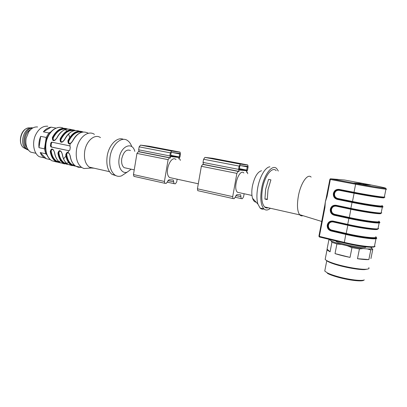 <?xml version="1.0" encoding="UTF-8"?>
<svg xmlns="http://www.w3.org/2000/svg" width="407" height="407" viewBox="0 0 407 407"><rect width="100%" height="100%" fill="white"/><g stroke="black" fill="none" stroke-linecap="round" stroke-linejoin="round"><path stroke-width="0.61" d="M256.14 202.177C254.568 202.045 253.378 200.763 252.574 198.326C251.612 195.095 251.551 191.051 252.386 186.197C254.426 177.05 257.473 171.896 261.533 170.731M302.92 215.664C301.719 216.112 300.666 215.852 299.766 214.881L299.547 214.626C297.268 211.157 296.876 204.965 298.377 196.047C300.676 183.135 307.606 173.158 311.131 177.111M264.926 199.074L265.644 189.209L268.554 179.39L270.914 179.863L268.004 189.703L267.277 199.588L264.926 199.074L267.251 199.079M268.177 207.763C266.829 208.226 265.629 207.957 264.575 206.954C261.777 203.663 261.091 197.532 262.515 188.553C264.708 175.727 272.273 166.158 276.195 170.66M381.812 212.866L380.891 213.319C377.91 213.69 363.329 211.442 350.875 208.801L350.865 208.374C363.431 211.04 378.261 213.288 381.15 212.993L382.336 207.107L381.15 212.993L380.728 213.36C382.254 214.667 365.669 212.418 350.956 209.279L336.243 206.176C333.796 205.917 332.224 206.975 331.517 209.351L331.502 209.442C331.262 211.92 332.321 213.538 334.666 214.306L349.338 217.506L349.114 217.974C361.396 220.686 375.91 222.833 378.78 222.385L378.785 222.385C375.91 222.833 361.396 220.686 349.114 217.974L348.885 218.442L334.198 215.227C331.323 214.286 330.031 212.296 330.321 209.264L330.336 209.173C331.201 206.257 333.13 204.96 336.131 205.281L350.865 208.374L352.035 202.411L337.276 199.389C334.386 198.484 333.089 196.51 333.379 193.467L333.394 193.376C334.264 190.445 336.202 189.118 339.219 189.397L354.024 192.297L355.606 184.234L330.342 179.462L327.07 196.439L325.341 201.847L326.628 196.332L327.07 196.439M376.017 237.154C376.633 237.632 376.5 237.958 375.62 238.136C372.7 238.848 358.201 236.803 345.981 233.923L346.204 233.445C361.798 237.139 379.039 238.98 375.722 236.691M382.097 205.962C382.926 206.324 382.88 206.522 381.959 206.558C379.131 206.741 364.606 204.492 352.264 201.948L352.482 201.49C368.238 204.741 385.46 207.082 381.975 205.55M270.36 208.257C267.923 210.378 265.771 210.592 263.909 208.898C260.811 205.265 260.048 198.474 261.62 188.522C264.057 174.282 272.451 163.711 276.78 168.696L278.327 171.062M263.99 208.974C262.535 209.422 261.233 209.106 260.088 208.028L257.916 204.095C256.649 199.761 256.588 194.297 257.728 187.708C259.661 176.643 265.43 166.962 269.938 166.814M266.595 207.407L266.056 207.855M336.752 179.314L337.362 179.324M332.6 221.011L331.898 221.886M328.795 224.084L328.134 224.13M324.501 207.372L325.341 201.847L324.934 207.519L324.501 207.372M365.247 184.015L370.619 185.063L361.355 184.376L353.993 183.013L363.563 183.74L365.247 184.015L365.12 184.656M339.438 179.568L335.999 179.268M336.126 179.278L330.693 178.8L329.904 179.355L326.266 197.71M243.9 172.985C239.23 168.05 232.463 188.41 237.525 192.308L239.682 192.776M325.366 258.374L325.168 259.381C325.87 260.297 328.083 261.426 331.812 262.769C341.28 266.234 359.406 269.688 365.969 269.256C368.584 269.113 369.525 268.579 368.793 267.648M367.277 269.139L364.774 269.602C358.562 270.014 341.468 266.758 332.509 263.471C329.029 262.215 326.933 261.152 326.236 260.282M371.596 247.909L372.761 249.425L370.792 249.913L367.323 248.931C370.838 249.079 372.263 248.738 371.596 247.909L370.563 247.232M341.809 244.459L336.91 243.976L331.924 242.272L331.069 240.812C333.007 241.86 336.589 243.076 341.809 244.459L347.247 245.777C353.073 247.08 358.399 248.011 363.222 248.58L359.422 248.947L351.969 247.639L347.247 245.777M330.006 239.545L329.97 239.927L328.887 239.809L327.075 249.135L330.067 251.816L331.924 242.272M338.517 277.376C333.735 276.063 330.102 274.771 327.62 273.499L327.152 272.771C329.716 274.084 333.475 275.417 338.436 276.775C349.16 279.736 361.971 281.262 364.311 279.904L363.497 280.387C361.223 281.71 348.865 280.235 338.517 277.376M363.751 280.235L363.497 280.387M324.964 269.994L324.761 271.026L327.152 272.771M327.554 261.019L332.29 263.248M357.483 258.704L368.859 259.564C366.432 259.747 362.642 259.463 357.483 258.704L359.422 248.947M363.222 248.58L367.323 248.931M368.859 259.564L370.792 249.913M336.91 243.976L335.022 253.617L350.04 257.397L351.969 247.639M350.04 257.397C344.408 256.257 339.402 254.996 335.022 253.617M329.97 239.927L331.069 240.812M330.067 251.816L326.994 249.99L327.075 249.135M372.761 249.425L370.925 258.577M335.79 240.939L335.933 241.188C337.53 243.747 367.847 249.557 365.7 246.871M247.731 173.743L247.4 172.288L246.281 172.1L247.517 170.187L248.092 167.007L247.817 165.033L240.42 164.148L239.133 166.097L238.548 169.368L239.097 171.489L238.176 171.408L236.884 173.377L232.707 196.642L232.987 198.56L234.208 198.682L236.777 194.663L240.669 194.831L241.198 198.601L242.353 198.713L243.59 196.749L244.134 193.747M212.652 158.287L204.919 157.387L203.592 159.254L203.037 162.418L203.398 164.372L239.011 171.469M203.678 164.489L202.691 164.397L201.358 166.28L197.431 188.797L197.771 190.669L198.082 190.786M240.161 165.578L247.4 166.351L246.535 170.706L239.275 170.024L239.779 166.158L240.161 165.578M175.997 159.534C170.523 154.701 163.792 173.667 169.648 177.559L172.095 178.088M149.079 146.215L140.542 145.126L139.148 146.846L138.66 149.822L139.123 151.679L170.426 157.921M180.352 160.399L179.914 159.01L178.642 158.791L179.955 157.026L180.469 154.039L180.072 152.162L171.698 151.058L170.335 152.849L169.811 155.917L170.528 157.941L169.49 157.835L168.116 159.646L164.418 181.456L164.815 183.282L166.188 183.445L168.91 179.757L172.995 179.96L173.301 180.077L174.059 183.664L175.366 183.816L176.679 182.01L177.162 179.192M139.433 151.801L138.349 151.679L136.956 153.419L133.46 174.567L133.903 176.353L134.249 176.475M171.469 152.396L179.655 153.393L179.263 156.949L178.866 157.478L170.665 156.568L171.062 152.935L171.469 152.396M126.755 168.233L124.145 167.669C122.019 165.908 121.23 162.886 121.774 158.598C123.596 151.684 126.485 148.987 130.449 150.514M30.54 129.67C25.051 132.351 22.924 142.969 26.943 147.619M32.713 127.89C24.562 126.165 18.773 143.127 25.677 148.657L28.444 150.168M32.611 128.083C24.186 128.149 20.355 145.818 27.91 149.71L28.236 149.898M37.597 126.979C34.239 126.653 31.283 128.276 28.724 131.853L26.114 138.36C25.234 144.734 26.735 149.323 30.617 152.116L35.053 153.103M50.794 143.035L51.796 142.165L69.755 145.869L70.309 147.085L69.872 149.903L69.271 150.788L51.058 146.998L50.371 145.792L50.794 143.035L51.486 143.111L52.147 142.241L51.521 142.17M89.418 168.142L83.974 168.544L81.797 167.531C77.279 164.067 75.509 158.165 76.48 149.832C78.108 137.942 88.034 129.701 94.414 134.371M88.309 133.221C82.336 130.255 77.05 133.003 72.446 141.468C69.429 144.928 67.923 144.627 67.938 140.563L68.396 140.781C67.801 142.755 68.33 143.732 69.979 143.712M79.258 131.105C73.54 129.263 68.63 132.183 64.52 139.876C61.533 143.31 60.058 143.01 60.094 138.99L60.551 139.204C59.951 141.153 60.46 142.119 62.073 142.109M71.5 129.64C65.751 127.823 60.826 130.718 56.736 138.314C53.78 141.717 52.33 141.422 52.386 137.439L52.844 137.658C52.238 139.576 52.727 140.537 54.309 140.532M53.231 149.69L51.72 149.211L50.733 151.419L50.239 151.475C51.343 147.914 52.788 148.229 54.569 152.416L54.528 152.264M59.407 150.87L58.41 153.083L57.911 153.144C59.056 149.557 60.526 149.878 62.317 154.1L62.21 154.039C61.533 151.658 60.602 150.6 59.417 150.86L61.03 151.409M62.317 154.1C63.07 158.934 64.927 162.357 67.898 164.372L71.271 165.14C68.31 163.121 66.458 159.686 65.72 154.838C66.906 151.226 68.401 151.552 70.208 155.815L70.157 155.647M94.063 168.198L91.183 168.01L89.306 167.129C85.343 164.052 83.801 158.806 84.687 151.394C86.142 140.832 94.872 133.465 100.473 137.607M116.01 175.692L112.057 174.41C107.723 170.904 106.085 164.85 107.153 156.247C108.786 144.938 117.313 136.376 123.453 139.367M125.86 173.011L121.439 175.9C119.088 176.689 116.916 176.409 114.911 175.056C110.592 171.545 108.969 165.476 110.043 156.853C111.803 144.531 121.54 135.887 127.63 140.624C129.457 141.916 130.84 143.93 131.782 146.662M131.166 169.195L127.193 172.136C122.008 174.196 117.613 166.951 119.159 158.374C120.869 145.976 132.28 141.254 134.803 151.343L134.814 151.379M69.256 150.788L51.669 147.059L51.063 145.864L51.486 143.111M53.856 140.573C52.727 140.171 52.391 139.194 52.844 137.658L53.297 137.871C52.854 139.916 53.526 140.644 55.306 140.044M53.393 149.862C52.025 149.094 51.302 149.593 51.231 151.358L50.733 151.419L51.862 149.232M61.605 142.155C60.45 141.748 60.099 140.761 60.551 139.204L61.009 139.418C60.577 141.524 61.284 142.247 63.121 141.585M61.162 151.552C59.758 150.732 59.005 151.221 58.908 153.022L58.41 153.083L59.564 150.885M69.485 143.763C68.31 143.35 67.949 142.358 68.396 140.781L68.859 141C68.442 143.162 69.18 143.88 71.077 143.147M69.068 153.271C67.623 152.401 66.845 152.879 66.728 154.716C67.435 159.381 69.21 162.683 72.059 164.626L75.239 165.822L72.059 164.626L74.445 165.166M70.009 143.707L70.945 143.254M62.108 142.099L63.009 141.672M54.345 140.522L55.204 140.12M51.898 149.221L52.381 149.176M59.595 150.875L60.099 150.829M68.971 153.164L67.257 152.549C68.437 152.228 69.383 153.297 70.09 155.749C70.838 160.673 72.711 164.138 75.712 166.148L78.332 167.272L81.146 167.384M67.241 152.554L66.224 154.777L67.394 152.569M67.425 152.559L67.954 152.508M65.72 154.838L66.728 154.716M47.772 126.206C42.654 125.844 38.543 128.866 35.434 135.277C31.858 143.167 33.812 153.571 39.286 156.705L44.485 157.88C42.664 156.726 41.244 154.95 40.217 152.559L45.696 153.765L44.475 148.86L46.21 137.459L48.871 132.947L43.356 131.863C45.67 129.05 48.25 127.483 51.094 127.157L56.044 128.098M44.948 147.207L46.82 154.752L45.696 153.765M48.871 132.947L50.717 131.985M50.254 132.27L46.169 139.204M39.286 156.705L44.505 157.896M44.475 148.86L38.98 147.675C38.584 143.798 39.153 140.018 40.695 136.345L46.21 137.459M50.214 159.615L46.271 158.72L44.485 157.88M40.217 152.559L46.271 158.72M40.695 136.345L38.98 147.675M51.094 127.157L43.356 131.863M371.22 247.242C364.647 247.054 355.662 245.635 344.266 242.994L345.752 234.401L331.135 230.993C328.276 230.016 326.989 228.017 327.274 224.99L327.294 224.898C328.154 222.003 330.072 220.731 333.058 221.087L347.72 224.379L348.885 218.442C361.416 221.215 376.231 223.402 379.151 222.934L377.976 228.795L379.156 222.934L378.78 222.385L379.156 222.934C379.996 222.827 380.143 222.588 379.599 222.217M344.22 242.984L319.393 236.991L319.368 236.391L344.19 242.353C356.624 245.38 371.418 247.415 374.415 246.545L375.992 238.695L374.415 246.545M381.15 212.993L380.596 213.349C377.752 213.644 363.227 211.442 350.91 208.827L349.338 217.506C365.013 220.976 382.239 223.067 378.841 221.154M379.11 221.617C379.767 222.019 379.66 222.278 378.785 222.385M375.62 238.136L375.992 238.695C373.021 239.428 358.216 237.342 345.752 234.401L345.981 233.923C358.201 236.803 372.7 238.853 375.62 238.136L375.992 238.695C376.841 238.517 377.004 238.207 376.475 237.754L376.399 237.657M377.625 229.126C378.052 230.54 361.894 228.475 347.817 225.259L347.807 224.837L333.16 221.55L333.175 221.963C330.743 221.667 329.171 222.705 328.469 225.071L328.454 225.157C328.22 227.63 329.268 229.263 331.603 230.057L346.204 233.445L347.817 225.259L333.175 221.963M381.959 206.558L382.331 207.107C379.461 207.3 364.626 205.011 352.035 202.411L352.264 201.948C364.606 204.492 379.136 206.741 381.959 206.558L382.331 207.107C383.16 207.071 383.292 206.909 382.733 206.614M383.969 197.487L384.422 197.436M383.47 197.446L383.592 197.497C387.118 198.835 369.902 196.362 354.11 193.223L354.065 192.76L339.27 189.855L339.219 189.397M347.807 224.837C359.768 227.564 374.084 229.614 376.979 229.192C373.412 229.553 359.488 227.477 347.771 224.817L347.72 224.379C360.226 227.213 375.035 229.365 377.976 228.795L377.732 229.11L377.976 228.795M384.335 197.12L383.781 197.487C380.983 197.512 366.448 195.207 354.07 192.76L354.024 192.297C366.656 194.79 381.496 197.146 384.335 197.12L385.938 189.158L384.335 197.12L383.867 197.497M324.934 207.519L319.368 236.391L318.915 236.233L319.393 236.991L344.2 242.964C355.525 245.507 367.043 247.832 374.064 247.003L373.748 247.074M329.904 179.355L330.342 179.462L330.693 178.8L355.947 183.557C368.233 185.877 382.626 188.217 385.373 188.344L385.373 188.344C387.291 188.273 381.72 186.996 368.65 184.519L344.602 180.021L339.555 179.579M386.284 188.919C386.864 189.123 386.752 189.204 385.938 189.158L385.938 189.158C383.119 189.041 368.269 186.635 355.606 184.234L355.947 183.557M324.694 205.8L318.915 236.233L324.496 207.402M352.482 201.49L354.11 193.223L339.326 190.318C336.869 190.089 335.287 191.168 334.574 193.564L334.559 193.651C334.32 196.138 335.383 197.746 337.739 198.484L352.482 201.49M319.409 237.006L318.94 236.253M385.938 189.158L385.373 188.344L385.938 189.158M333.379 193.467L333.969 193.559C333.704 196.327 334.885 198.117 337.51 198.937L352.259 201.948M337.739 198.484L337.276 199.389M333.394 193.376L334.559 193.651M339.326 190.318L339.27 189.855L336.757 190.094C335.271 190.746 334.345 191.87 333.984 193.467L334.574 193.564M330.321 209.264L330.911 209.351C330.647 212.108 331.822 213.914 334.432 214.764L349.109 217.974M334.666 214.306L334.198 215.227M350.895 208.822L336.187 205.728L350.91 208.827M330.336 209.173L331.502 209.442M336.167 205.723L333.577 205.973L336.146 205.703L336.131 205.281M336.243 206.176L336.228 205.749L333.577 205.973C332.153 206.619 331.273 207.718 330.927 209.264L331.517 209.351M327.274 224.99L327.864 225.076C327.604 227.823 328.775 229.64 331.369 230.525L345.975 233.923M331.603 230.057L331.135 230.993M377.457 229.151L377.732 229.11C374.699 229.752 360.129 227.61 347.731 224.796L333.074 221.505L333.058 221.087M327.294 224.898L328.454 225.157M347.746 224.812L333.074 221.505L330.413 221.784C329.054 222.425 328.21 223.489 327.884 224.985L328.469 225.071M333.094 221.52L330.413 221.784L333.16 221.55M380.637 213.36C379.065 213.782 363.822 211.604 350.946 208.847L336.187 205.728M363.563 183.74L363.41 184.529M212.591 158.277L247.578 164.921M204.919 157.387L240.42 164.148M246.525 172.054L247.156 172.176M235.831 195.594L240.939 196.723M197.431 188.797L232.707 196.642M201.358 166.28L236.884 173.377M202.691 164.397L238.176 171.408M203.037 162.418L238.548 169.368M203.592 159.254L239.133 166.097M239.214 169.276L246.535 170.706M239.326 168.656L246.907 170.131M240.578 165.618L247.481 166.941M149.008 146.199L179.797 152.05M140.542 145.126L171.698 151.058M178.917 158.75L179.635 158.893M167.882 180.596L173.682 181.873M133.46 174.567L164.418 181.456M136.956 153.419L168.116 159.646M138.349 151.679L169.49 157.835M138.66 149.822L169.811 155.917M139.148 146.846L170.335 152.849M170.564 155.856L178.866 157.478M170.66 155.276L179.263 156.949M171.937 152.452L179.777 153.958M30.093 127.961C22.339 126.333 16.855 142.369 23.423 147.619L26.211 149.094M56.542 162.001L51.674 160.684C46.993 157.26 45.101 151.521 45.991 143.457C47.441 132.499 56.726 124.618 63.35 128.22M65.725 129.874L66.814 131.064M68.656 134.183L69.699 137.429M70.152 143.829L69.938 145.848M68.702 150.738L68.061 152.325M65.924 156.09L63.711 158.654M60.811 160.775L59.346 161.437M58.786 161.62L57.977 161.828M67.938 140.563C72.253 132.54 77.33 129.685 83.17 131.99M60.094 138.99C64.387 131.074 69.47 128.246 75.346 130.499M52.386 137.439C56.659 129.63 61.747 126.831 67.654 129.039M54.569 152.416C55.337 157.214 57.224 160.617 60.221 162.627L64.581 163.95M66.255 163.797L66.911 163.65M60.796 162.968L55.927 161.65C52.915 159.646 51.017 156.252 50.239 151.475M62.21 154.039C62.978 158.923 64.876 162.368 67.898 164.372L72.273 165.69M73.906 165.532L74.649 165.354M51.862 149.211L51.725 149.201C52.844 148.906 53.755 149.954 54.462 152.355C55.25 157.204 57.168 160.628 60.221 162.627L63.533 163.38C60.546 161.365 58.669 157.957 57.911 153.144M70.208 155.815C70.935 160.684 72.772 164.128 75.712 166.148L81.797 167.531M51.063 145.864L50.371 145.792M51.669 147.059L51.058 146.998M66.443 129.222C61.218 128.286 56.838 131.171 53.297 137.871M51.231 151.358C51.979 155.952 53.8 159.218 56.695 161.147L59.763 162.322M65.288 163.095L64.754 163.146M74.186 130.683C68.966 129.701 64.576 132.616 61.009 139.418M58.908 153.022C59.641 157.651 61.437 160.938 64.311 162.871L67.435 164.057M72.924 164.825L72.451 164.871M82.056 132.173C76.852 131.146 72.456 134.086 68.859 141M82.657 132.056C77.116 130.388 72.36 133.293 68.396 140.781M74.812 130.566C69.246 128.943 64.489 131.822 60.551 139.204M67.099 129.105C61.508 127.528 56.756 130.377 52.844 137.658M50.733 151.419C52.05 158.364 55.245 162.118 60.312 162.688M68.585 162.535L67.013 163.166M66.361 163.339L65.451 163.497M63.767 163.522L61.182 162.846M58.41 153.083C59.707 160.119 62.892 163.894 67.964 164.413M71.474 165.267L68.849 164.591M75.743 166.168C70.67 165.7 67.501 161.905 66.224 154.777M76.648 166.361L79.711 167.058M299.766 214.881L264.575 206.954M383.587 197.522L383.592 197.497C387.489 198.128 369.79 196.037 354.1 192.786L339.311 189.881L336.757 190.094L339.235 189.835L354.029 192.74C366.544 195.207 381.13 197.553 384.066 197.456L384.951 197.085M263.909 208.898L260.088 208.028M252.574 198.326L257.916 204.095M299.547 214.626L321.759 221.474M375.096 246.245L374.064 247.003M330.336 178.836L329.874 179.36L326.607 196.322M378.668 228.571L377.732 229.11M251.974 195.452L237.525 192.308M364.774 269.602L365.969 269.256M332.509 263.471L331.812 262.769M326.785 260.612L324.761 271.026M326.994 249.99L325.168 259.381M235.338 197.293L241.198 198.601M240.145 194.719L240.669 194.831M197.771 190.669L232.987 198.56M203.398 164.372L238.838 171.367M247.1 166.295L247.4 166.351M198.301 183.786L169.648 177.559M167.399 182.183L174.059 183.664M172.705 179.945L173.301 180.077M133.903 176.353L164.815 183.282M139.123 151.679L170.228 157.819M179.319 153.332L179.655 153.393M134.239 169.861L124.145 167.669M25.677 148.657L23.423 147.619C17.822 143.279 20.528 129.94 27.361 128.236M26.74 149.455L27.91 149.71M30.617 152.116L35.979 153.312M60.791 162.963L51.674 160.684C46.759 157.214 44.755 151.44 45.67 143.371C47.573 134.224 51.842 128.927 58.471 127.483M91.183 168.01L83.974 168.544M109.468 171.662L89.306 167.129M114.911 175.056L112.057 174.41M127.193 172.136L121.439 175.9M58.929 161.655L56.695 161.147L59.783 162.337M66.616 163.395L64.311 162.871L67.455 164.072M59.829 150.829L59.427 150.855M67.674 152.508L67.262 152.539M70.009 143.727L72.309 141.483C75.056 135.907 78.587 132.753 82.891 132.026M62.108 142.119L64.392 139.891C67.13 134.391 70.65 131.273 74.964 130.545M54.345 140.542L56.614 138.329C59.336 132.901 62.856 129.818 67.18 129.09M52.116 149.176L51.852 149.211"/></g></svg>
